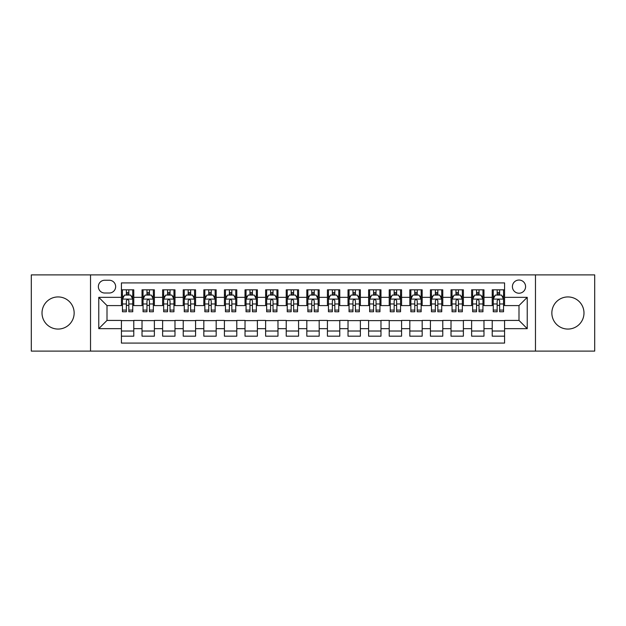 <?xml version="1.0" encoding="UTF-8"?>
<svg xmlns="http://www.w3.org/2000/svg" width="626" height="626" viewBox="0 0 626 626"><rect width="100%" height="100%" fill="white"/><g stroke="black" fill="none" stroke-linecap="round" stroke-linejoin="round"><path stroke-width="0.94" d="M567.923 296.935A16.065 16.065 0 0 0 551.85 313A16.065 16.065 0 0 0 567.923 329.065A16.065 16.065 0 0 0 583.988 313A16.065 16.065 0 0 0 567.923 296.935M58.077 296.935A16.065 16.065 0 0 0 42.012 313A16.065 16.065 0 0 0 58.077 329.065A16.065 16.065 0 0 0 74.15 313A16.065 16.065 0 0 0 58.077 296.935M518.993 280.041A6.589 6.589 0 0 0 512.404 286.63A6.589 6.589 0 0 0 518.993 293.226A6.589 6.589 0 0 0 525.59 286.63A6.589 6.589 0 0 0 518.993 280.041M535.473 351.108L594.7 351.108L594.7 274.892L535.473 274.892L535.473 351.108L90.527 351.108L90.527 274.892L31.3 274.892L31.3 351.108L90.527 351.108M504.579 289.822L492.216 289.822L492.216 297.342L483.976 297.342L483.976 305.582L492.216 305.582L492.216 297.342M483.976 297.342L483.976 289.822L471.621 289.822L471.621 297.342L463.381 297.342L463.381 305.582L471.621 305.582L471.621 297.342M463.381 297.342L463.381 289.822L451.017 289.822L451.017 297.342L442.778 297.342L442.778 305.582L451.017 305.582L451.017 297.342M442.778 297.342L442.778 289.822L430.414 289.822L430.414 297.342L422.174 297.342L422.174 305.582L430.414 305.582L430.414 297.342M422.174 297.342L422.174 289.822L409.819 289.822L409.819 297.342L401.579 297.342L401.579 305.582L409.819 305.582L409.819 297.342M401.579 297.342L401.579 289.822L389.215 289.822L389.215 297.342L380.976 297.342L380.976 305.582L389.215 305.582L389.215 297.342M380.976 297.342L380.976 289.822L368.62 289.822L368.62 297.342L360.38 297.342L360.38 305.582L368.62 305.582L368.62 297.342M360.38 297.342L360.38 289.822L348.017 289.822L348.017 297.342L339.777 297.342L339.777 305.582L348.017 305.582L348.017 297.342M339.777 297.342L339.777 289.822L327.421 289.822L327.421 297.342L319.182 297.342L319.182 305.582L327.421 305.582L327.421 297.342M319.182 297.342L319.182 289.822L306.818 289.822L306.818 297.342L298.579 297.342L298.579 305.582L306.818 305.582L306.818 297.342M298.579 297.342L298.579 289.822L286.223 289.822L286.223 297.342L277.983 297.342L277.983 305.582L286.223 305.582L286.223 297.342M277.983 297.342L277.983 289.822L265.62 289.822L265.62 297.342L257.38 297.342L257.38 305.582L265.62 305.582L265.62 297.342M257.38 297.342L257.38 289.822L245.024 289.822L245.024 297.342L236.785 297.342L236.785 305.582L245.024 305.582L245.024 297.342M236.785 297.342L236.785 289.822L224.421 289.822L224.421 297.342L216.181 297.342L216.181 305.582L224.421 305.582L224.421 297.342M216.181 297.342L216.181 289.822L203.826 289.822L203.826 297.342L195.586 297.342L195.586 305.582L203.826 305.582L203.826 297.342M195.586 297.342L195.586 289.822L183.222 289.822L183.222 297.342L174.983 297.342L174.983 305.582L183.222 305.582L183.222 297.342M174.983 297.342L174.983 289.822L162.619 289.822L162.619 297.342L154.379 297.342L154.379 305.582L162.619 305.582L162.619 297.342M154.379 297.342L154.379 289.822L142.024 289.822L142.024 305.582L133.784 305.582L133.784 289.822L121.421 289.822M121.421 336.178L133.784 336.178L133.784 320.418L142.024 320.418L142.024 336.178L154.379 336.178L154.379 320.418L162.619 320.418L162.619 328.658L154.379 328.658M162.619 328.658L162.619 336.178L174.983 336.178L174.983 320.418L183.222 320.418L183.222 328.658L174.983 328.658M183.222 328.658L183.222 336.178L195.586 336.178L195.586 320.418L203.826 320.418L203.826 328.658L195.586 328.658M203.826 328.658L203.826 336.178L216.181 336.178L216.181 320.418L224.421 320.418L224.421 328.658L216.181 328.658M224.421 328.658L224.421 336.178L236.785 336.178L236.785 320.418L245.024 320.418L245.024 328.658L236.785 328.658M245.024 328.658L245.024 336.178L257.38 336.178L257.38 320.418L265.62 320.418L265.62 328.658L257.38 328.658M265.62 328.658L265.62 336.178L277.983 336.178L277.983 320.418L286.223 320.418L286.223 328.658L277.983 328.658M286.223 328.658L286.223 336.178L298.579 336.178L298.579 320.418L306.818 320.418L306.818 328.658L298.579 328.658M306.818 328.658L306.818 336.178L319.182 336.178L319.182 320.418L327.421 320.418L327.421 328.658L319.182 328.658M327.421 328.658L327.421 336.178L339.777 336.178L339.777 320.418L348.017 320.418L348.017 328.658L339.777 328.658M348.017 328.658L348.017 336.178L360.38 336.178L360.38 320.418L368.62 320.418L368.62 328.658L360.38 328.658M368.62 328.658L368.62 336.178L380.976 336.178L380.976 320.418L389.215 320.418L389.215 328.658L380.976 328.658M389.215 328.658L389.215 336.178L401.579 336.178L401.579 320.418L409.819 320.418L409.819 328.658L401.579 328.658M409.819 328.658L409.819 336.178L422.174 336.178L422.174 320.418L430.414 320.418L430.414 328.658L422.174 328.658M430.414 328.658L430.414 336.178L442.778 336.178L442.778 320.418L451.017 320.418L451.017 328.658L442.778 328.658M451.017 328.658L451.017 336.178L463.381 336.178L463.381 320.418L471.621 320.418L471.621 328.658L463.381 328.658M471.621 328.658L471.621 336.178L483.976 336.178L483.976 320.418L492.216 320.418L492.216 328.658L483.976 328.658M104.738 293.015L109.268 293.015A6.385 6.385 0 0 0 115.654 286.63A6.385 6.385 0 0 0 109.268 280.245L104.738 280.245A6.385 6.385 0 0 0 98.352 286.63A6.385 6.385 0 0 0 104.738 293.015M535.473 274.892L90.527 274.892M504.579 297.342L504.579 282.921L121.421 282.921L121.421 305.582L107.007 305.582L107.007 320.418L121.421 320.418L121.421 343.079L504.579 343.079L504.579 320.418L518.993 320.418L518.993 305.582L504.579 305.582L504.579 297.342L527.233 297.342L527.233 328.658L504.579 328.658M121.421 328.658L98.767 328.658L98.767 297.342L121.421 297.342M492.216 328.658L492.216 336.178L504.579 336.178M121.421 294.979L122.453 294.979M126.366 294.979L128.839 294.979M132.751 294.979L133.784 294.979M121.421 305.378L122.453 305.378M126.366 305.378L128.839 305.378M132.751 305.378L133.784 305.378M121.421 320.622L133.784 320.622M121.421 331.021L133.784 331.021M142.024 305.378L143.057 305.378M146.969 305.378L149.442 305.378M153.354 305.378L154.379 305.378M142.024 294.979L143.057 294.979M146.969 294.979L149.442 294.979M153.354 294.979L154.379 294.979M142.024 320.622L154.379 320.622M142.024 331.021L154.379 331.021M162.619 320.622L174.983 320.622M162.619 331.021L174.983 331.021M162.619 294.979L163.652 294.979M167.565 294.979L170.037 294.979M173.95 294.979L174.983 294.979M162.619 305.378L163.652 305.378M167.565 305.378L170.037 305.378M173.95 305.378L174.983 305.378M183.222 320.622L195.586 320.622M183.222 331.021L195.586 331.021M183.222 294.979L184.255 294.979M188.168 294.979L190.64 294.979M194.553 294.979L195.586 294.979M183.222 305.378L184.255 305.378M188.168 305.378L190.64 305.378M194.553 305.378L195.586 305.378M203.826 320.622L216.181 320.622M203.826 331.021L216.181 331.021M203.826 294.979L204.851 294.979M208.763 294.979L211.236 294.979M215.148 294.979L216.181 294.979M203.826 305.378L204.851 305.378M208.763 305.378L211.236 305.378M215.148 305.378L216.181 305.378M224.421 320.622L236.785 320.622M224.421 331.021L236.785 331.021M224.421 294.979L225.454 294.979M229.366 294.979L231.839 294.979M235.752 294.979L236.785 294.979M224.421 305.378L225.454 305.378M229.366 305.378L231.839 305.378M235.752 305.378L236.785 305.378M245.024 320.622L257.38 320.622M245.024 331.021L257.38 331.021M245.024 294.979L246.049 294.979M249.962 294.979L252.435 294.979M256.355 294.979L257.38 294.979M245.024 305.378L246.049 305.378M249.962 305.378L252.435 305.378M256.355 305.378L257.38 305.378M265.62 320.622L277.983 320.622M265.62 331.021L277.983 331.021M265.62 294.979L266.653 294.979M270.565 294.979L273.038 294.979M276.95 294.979L277.983 294.979M265.62 305.378L266.653 305.378M270.565 305.378L273.038 305.378M276.95 305.378L277.983 305.378M286.223 320.622L298.579 320.622M286.223 331.021L298.579 331.021M286.223 294.979L287.248 294.979M291.168 294.979L293.633 294.979M297.553 294.979L298.579 294.979M286.223 305.378L287.248 305.378M291.168 305.378L293.633 305.378M297.553 305.378L298.579 305.378M306.818 320.622L319.182 320.622M306.818 331.021L319.182 331.021M306.818 294.979L307.851 294.979M311.764 294.979L314.236 294.979M318.149 294.979L319.182 294.979M306.818 305.378L307.851 305.378M311.764 305.378L314.236 305.378M318.149 305.378L319.182 305.378M327.421 320.622L339.777 320.622M327.421 331.021L339.777 331.021M327.421 294.979L328.447 294.979M332.367 294.979L334.832 294.979M338.752 294.979L339.777 294.979M327.421 305.378L328.447 305.378M332.367 305.378L334.832 305.378M338.752 305.378L339.777 305.378M348.017 320.622L360.38 320.622M348.017 331.021L360.38 331.021M348.017 294.979L349.05 294.979M352.962 294.979L355.435 294.979M359.347 294.979L360.38 294.979M348.017 305.378L349.05 305.378M352.962 305.378L355.435 305.378M359.347 305.378L360.38 305.378M368.62 320.622L380.976 320.622M368.62 331.021L380.976 331.021M368.62 294.979L369.645 294.979M373.565 294.979L376.038 294.979M379.951 294.979L380.976 294.979M368.62 305.378L369.645 305.378M373.565 305.378L376.038 305.378M379.951 305.378L380.976 305.378M389.215 320.622L401.579 320.622M389.215 331.021L401.579 331.021M389.215 294.979L390.248 294.979M394.161 294.979L396.634 294.979M400.546 294.979L401.579 294.979M389.215 305.378L390.248 305.378M394.161 305.378L396.634 305.378M400.546 305.378L401.579 305.378M409.819 320.622L422.174 320.622M409.819 331.021L422.174 331.021M409.819 294.979L410.852 294.979M414.764 294.979L417.237 294.979M421.149 294.979L422.174 294.979M409.819 305.378L410.852 305.378M414.764 305.378L417.237 305.378M421.149 305.378L422.174 305.378M430.414 320.622L442.778 320.622M430.414 331.021L442.778 331.021M430.414 294.979L431.447 294.979M435.36 294.979L437.832 294.979M441.745 294.979L442.778 294.979M430.414 305.378L431.447 305.378M435.36 305.378L437.832 305.378M441.745 305.378L442.778 305.378M451.017 320.622L463.381 320.622M451.017 331.021L463.381 331.021M451.017 294.979L452.05 294.979M455.963 294.979L458.435 294.979M462.348 294.979L463.381 294.979M451.017 305.378L452.05 305.378M455.963 305.378L458.435 305.378M462.348 305.378L463.381 305.378M471.621 320.622L483.976 320.622M471.621 331.021L483.976 331.021M471.621 294.979L472.646 294.979M476.558 294.979L479.031 294.979M482.943 294.979L483.976 294.979M471.621 305.378L472.646 305.378M476.558 305.378L479.031 305.378M482.943 305.378L483.976 305.378M492.216 320.622L504.579 320.622M492.216 331.021L504.579 331.021M492.216 294.979L493.249 294.979M497.161 294.979L499.634 294.979M503.547 294.979L504.579 294.979M492.216 305.378L493.249 305.378M497.161 305.378L499.634 305.378M503.547 305.378L504.579 305.378M107.007 305.582L98.767 297.342M107.007 320.418L98.767 328.658M527.233 297.342L518.993 305.582M527.233 328.658L518.993 320.418M128.839 292.506L126.366 292.506M132.751 310.089L128.839 310.089L128.839 311.764L132.751 311.764L132.751 299.197L130.693 295.081L124.511 295.081L122.453 299.197L122.453 311.764L126.366 311.764L126.366 310.089L122.453 310.089M122.453 299.197L122.453 289.822M132.751 299.197L132.751 289.822M126.366 295.081L126.366 289.822M128.839 289.822L128.839 295.081M128.839 310.089L128.839 300.746C128.017 299.158 127.195 299.158 126.366 300.746L126.366 310.089M149.442 292.506L146.969 292.506M153.354 310.089L149.442 310.089L149.442 311.764L153.354 311.764L153.354 299.197L151.296 295.081L145.115 295.081L143.057 299.197L143.057 311.764L146.969 311.764L146.969 310.089L143.057 310.089M143.057 299.197L143.057 289.822M153.354 299.197L153.354 289.822M146.969 295.081L146.969 289.822M149.442 289.822L149.442 295.081M149.442 310.089L149.442 300.746C148.612 299.158 147.791 299.158 146.969 300.746L146.969 310.089M170.037 292.506L167.565 292.506M173.95 310.089L170.037 310.089L170.037 311.764L173.95 311.764L173.95 299.197L171.892 295.081L165.71 295.081L163.652 299.197L163.652 311.764L167.565 311.764L167.565 310.089L163.652 310.089M163.652 299.197L163.652 289.822M173.95 299.197L173.95 289.822M167.565 295.081L167.565 289.822M170.037 289.822L170.037 295.081M170.037 310.089L170.037 300.746C169.216 299.158 168.394 299.158 167.565 300.746L167.565 310.089M190.64 292.506L188.168 292.506M194.553 310.089L190.64 310.089L190.64 311.764L194.553 311.764L194.553 299.197L192.495 295.081L186.313 295.081L184.255 299.197L184.255 311.764L188.168 311.764L188.168 310.089L184.255 310.089M184.255 299.197L184.255 289.822M194.553 299.197L194.553 289.822M188.168 295.081L188.168 289.822M190.64 289.822L190.64 295.081M190.64 310.089L190.64 300.746C189.819 299.158 188.989 299.158 188.168 300.746L188.168 310.089M211.236 292.506L208.763 292.506M215.148 310.089L211.236 310.089L211.236 311.764L215.148 311.764L215.148 299.197L213.09 295.081L206.909 295.081L204.851 299.197L204.851 311.764L208.763 311.764L208.763 310.089L204.851 310.089M204.851 299.197L204.851 289.822M215.148 299.197L215.148 289.822M208.763 295.081L208.763 289.822M211.236 289.822L211.236 295.081M211.236 310.089L211.236 300.746C210.414 299.158 209.593 299.158 208.763 300.746L208.763 310.089M231.839 292.506L229.366 292.506M235.752 310.089L231.839 310.089L231.839 311.764L235.752 311.764L235.752 299.197L233.694 295.081L227.512 295.081L225.454 299.197L225.454 311.764L229.366 311.764L229.366 310.089L225.454 310.089M225.454 299.197L225.454 289.822M235.752 299.197L235.752 289.822M229.366 295.081L229.366 289.822M231.839 289.822L231.839 295.081M231.839 310.089L231.839 300.746C231.017 299.158 230.188 299.158 229.366 300.746L229.366 310.089M252.435 292.506L249.962 292.506M256.355 310.089L252.435 310.089L252.435 311.764L256.355 311.764L256.355 299.197L254.289 295.081L248.107 295.081L246.049 299.197L246.049 311.764L249.962 311.764L249.962 310.089L246.049 310.089M246.049 299.197L246.049 289.822M256.355 299.197L256.355 289.822M249.962 295.081L249.962 289.822M252.435 289.822L252.435 295.081M252.435 310.089L252.435 300.746C251.613 299.158 250.791 299.158 249.962 300.746L249.962 310.089M273.038 292.506L270.565 292.506M276.95 310.089L273.038 310.089L273.038 311.764L276.95 311.764L276.95 299.197L274.892 295.081L268.71 295.081L266.653 299.197L266.653 311.764L270.565 311.764L270.565 310.089L266.653 310.089M266.653 299.197L266.653 289.822M276.95 299.197L276.95 289.822M270.565 295.081L270.565 289.822M273.038 289.822L273.038 295.081M273.038 310.089L273.038 300.746C272.216 299.158 271.387 299.158 270.565 300.746L270.565 310.089M293.633 292.506L291.168 292.506M297.553 310.089L293.633 310.089L293.633 311.764L297.553 311.764L297.553 299.197L295.488 295.081L289.314 295.081L287.248 299.197L287.248 311.764L291.168 311.764L291.168 310.089L287.248 310.089M287.248 299.197L287.248 289.822M297.553 299.197L297.553 289.822M291.168 295.081L291.168 289.822M293.633 289.822L293.633 295.081M293.633 310.089L293.633 300.746C292.811 299.158 291.99 299.158 291.168 300.746L291.168 310.089M314.236 292.506L311.764 292.506M318.149 310.089L314.236 310.089L314.236 311.764L318.149 311.764L318.149 299.197L316.091 295.081L309.909 295.081L307.851 299.197L307.851 311.764L311.764 311.764L311.764 310.089L307.851 310.089M307.851 299.197L307.851 289.822M318.149 299.197L318.149 289.822M311.764 295.081L311.764 289.822M314.236 289.822L314.236 295.081M314.236 310.089L314.236 300.746C313.415 299.158 312.585 299.158 311.764 300.746L311.764 310.089M334.832 292.506L332.367 292.506M338.752 310.089L334.832 310.089L334.832 311.764L338.752 311.764L338.752 299.197L336.686 295.081L330.512 295.081L328.447 299.197L328.447 311.764L332.367 311.764L332.367 310.089L328.447 310.089M328.447 299.197L328.447 289.822M338.752 299.197L338.752 289.822M332.367 295.081L332.367 289.822M334.832 289.822L334.832 295.081M334.832 310.089L334.832 300.746C334.01 299.158 333.188 299.158 332.367 300.746L332.367 310.089M355.435 292.506L352.962 292.506M359.347 310.089L355.435 310.089L355.435 311.764L359.347 311.764L359.347 299.197L357.29 295.081L351.108 295.081L349.05 299.197L349.05 311.764L352.962 311.764L352.962 310.089L349.05 310.089M349.05 299.197L349.05 289.822M359.347 299.197L359.347 289.822M352.962 295.081L352.962 289.822M355.435 289.822L355.435 295.081M355.435 310.089L355.435 300.746C354.613 299.158 353.792 299.158 352.962 300.746L352.962 310.089M376.038 292.506L373.565 292.506M379.951 310.089L376.038 310.089L376.038 311.764L379.951 311.764L379.951 299.197L377.893 295.081L371.711 295.081L369.645 299.197L369.645 311.764L373.565 311.764L373.565 310.089L369.645 310.089M369.645 299.197L369.645 289.822M379.951 299.197L379.951 289.822M373.565 295.081L373.565 289.822M376.038 289.822L376.038 295.081M376.038 310.089L376.038 300.746C375.209 299.158 374.387 299.158 373.565 300.746L373.565 310.089M396.634 292.506L394.161 292.506M400.546 310.089L396.634 310.089L396.634 311.764L400.546 311.764L400.546 299.197L398.488 295.081L392.306 295.081L390.248 299.197L390.248 311.764L394.161 311.764L394.161 310.089L390.248 310.089M390.248 299.197L390.248 289.822M400.546 299.197L400.546 289.822M394.161 295.081L394.161 289.822M396.634 289.822L396.634 295.081M396.634 310.089L396.634 300.746C395.812 299.158 394.99 299.158 394.161 300.746L394.161 310.089M417.237 292.506L414.764 292.506M421.149 310.089L417.237 310.089L417.237 311.764L421.149 311.764L421.149 299.197L419.091 295.081L412.91 295.081L410.852 299.197L410.852 311.764L414.764 311.764L414.764 310.089L410.852 310.089M410.852 299.197L410.852 289.822M421.149 299.197L421.149 289.822M414.764 295.081L414.764 289.822M417.237 289.822L417.237 295.081M417.237 310.089L417.237 300.746C416.407 299.158 415.586 299.158 414.764 300.746L414.764 310.089M437.832 292.506L435.36 292.506M441.745 310.089L437.832 310.089L437.832 311.764L441.745 311.764L441.745 299.197L439.687 295.081L433.505 295.081L431.447 299.197L431.447 311.764L435.36 311.764L435.36 310.089L431.447 310.089M431.447 299.197L431.447 289.822M441.745 299.197L441.745 289.822M435.36 295.081L435.36 289.822M437.832 289.822L437.832 295.081M437.832 310.089L437.832 300.746C437.011 299.158 436.189 299.158 435.36 300.746L435.36 310.089M458.435 292.506L455.963 292.506M462.348 310.089L458.435 310.089L458.435 311.764L462.348 311.764L462.348 299.197L460.29 295.081L454.108 295.081L452.05 299.197L452.05 311.764L455.963 311.764L455.963 310.089L452.05 310.089M452.05 299.197L452.05 289.822M462.348 299.197L462.348 289.822M455.963 295.081L455.963 289.822M458.435 289.822L458.435 295.081M458.435 310.089L458.435 300.746C457.614 299.158 456.784 299.158 455.963 300.746L455.963 310.089M479.031 292.506L476.558 292.506M482.943 310.089L479.031 310.089L479.031 311.764L482.943 311.764L482.943 299.197L480.885 295.081L474.704 295.081L472.646 299.197L472.646 311.764L476.558 311.764L476.558 310.089L472.646 310.089M472.646 299.197L472.646 289.822M482.943 299.197L482.943 289.822M476.558 295.081L476.558 289.822M479.031 289.822L479.031 295.081M479.031 310.089L479.031 300.746C478.209 299.158 477.388 299.158 476.558 300.746L476.558 310.089M499.634 292.506L497.161 292.506M503.547 310.089L499.634 310.089L499.634 311.764L503.547 311.764L503.547 299.197L501.489 295.081L495.307 295.081L493.249 299.197L493.249 311.764L497.161 311.764L497.161 310.089L493.249 310.089M493.249 299.197L493.249 289.822M503.547 299.197L503.547 289.822M497.161 295.081L497.161 289.822M499.634 289.822L499.634 295.081M499.634 310.089L499.634 300.746C498.812 299.158 497.983 299.158 497.161 300.746L497.161 310.089M142.024 328.658L133.784 328.658M142.024 297.342L133.784 297.342M132.704 299.095L122.508 299.095M122.453 296.215L123.948 296.215M131.257 296.215L132.751 296.215M126.366 303.97L122.453 303.97M132.751 303.97L128.839 303.97M128.839 293.813L126.366 293.813M153.3 299.095L143.104 299.095M143.057 296.215L144.543 296.215M151.86 296.215L153.354 296.215M146.969 303.97L143.057 303.97M153.354 303.97L149.442 303.97M149.442 293.813L146.969 293.813M173.903 299.095L163.707 299.095M163.652 296.215L165.147 296.215M172.463 296.215L173.95 296.215M167.565 303.97L163.652 303.97M173.95 303.97L170.037 303.97M170.037 293.813L167.565 293.813M194.498 299.095L184.302 299.095M184.255 296.215L185.742 296.215M193.058 296.215L194.553 296.215M188.168 303.97L184.255 303.97M194.553 303.97L190.64 303.97M190.64 293.813L188.168 293.813M215.101 299.095L204.905 299.095M204.851 296.215L206.345 296.215M213.662 296.215L215.148 296.215M208.763 303.97L204.851 303.97M215.148 303.97L211.236 303.97M211.236 293.813L208.763 293.813M235.697 299.095L225.501 299.095M225.454 296.215L226.948 296.215M234.257 296.215L235.752 296.215M229.366 303.97L225.454 303.97M235.752 303.97L231.839 303.97M231.839 293.813L229.366 293.813M256.3 299.095L246.104 299.095M246.049 296.215L247.544 296.215M254.86 296.215L256.355 296.215M249.962 303.97L246.049 303.97M256.355 303.97L252.435 303.97M252.435 293.813L249.962 293.813M276.895 299.095L266.699 299.095M266.653 296.215L268.147 296.215M275.456 296.215L276.95 296.215M270.565 303.97L266.653 303.97M276.95 303.97L273.038 303.97M273.038 293.813L270.565 293.813M297.499 299.095L287.303 299.095M287.248 296.215L288.743 296.215M296.059 296.215L297.553 296.215M291.168 303.97L287.248 303.97M297.553 303.97L293.633 303.97M293.633 293.813L291.168 293.813M318.102 299.095L307.898 299.095M307.851 296.215L309.346 296.215M316.654 296.215L318.149 296.215M311.764 303.97L307.851 303.97M318.149 303.97L314.236 303.97M314.236 293.813L311.764 293.813M338.697 299.095L328.501 299.095M328.447 296.215L329.941 296.215M337.257 296.215L338.752 296.215M332.367 303.97L328.447 303.97M338.752 303.97L334.832 303.97M334.832 293.813L332.367 293.813M359.301 299.095L349.105 299.095M349.05 296.215L350.544 296.215M357.853 296.215L359.347 296.215M352.962 303.97L349.05 303.97M359.347 303.97L355.435 303.97M355.435 293.813L352.962 293.813M379.896 299.095L369.7 299.095M369.645 296.215L371.14 296.215M378.456 296.215L379.951 296.215M373.565 303.97L369.645 303.97M379.951 303.97L376.038 303.97M376.038 293.813L373.565 293.813M400.499 299.095L390.303 299.095M390.248 296.215L391.743 296.215M399.052 296.215L400.546 296.215M394.161 303.97L390.248 303.97M400.546 303.97L396.634 303.97M396.634 293.813L394.161 293.813M421.095 299.095L410.899 299.095M410.852 296.215L412.338 296.215M419.655 296.215L421.149 296.215M414.764 303.97L410.852 303.97M421.149 303.97L417.237 303.97M417.237 293.813L414.764 293.813M441.698 299.095L431.502 299.095M431.447 296.215L432.942 296.215M440.258 296.215L441.745 296.215M435.36 303.97L431.447 303.97M441.745 303.97L437.832 303.97M437.832 293.813L435.36 293.813M462.293 299.095L452.097 299.095M452.05 296.215L453.537 296.215M460.853 296.215L462.348 296.215M455.963 303.97L452.05 303.97M462.348 303.97L458.435 303.97M458.435 293.813L455.963 293.813M482.896 299.095L472.7 299.095M472.646 296.215L474.14 296.215M481.457 296.215L482.943 296.215M476.558 303.97L472.646 303.97M482.943 303.97L479.031 303.97M479.031 293.813L476.558 293.813M503.492 299.095L493.296 299.095M493.249 296.215L494.743 296.215M502.052 296.215L503.547 296.215M497.161 303.97L493.249 303.97M503.547 303.97L499.634 303.97M499.634 293.813L497.161 293.813"/></g></svg>
